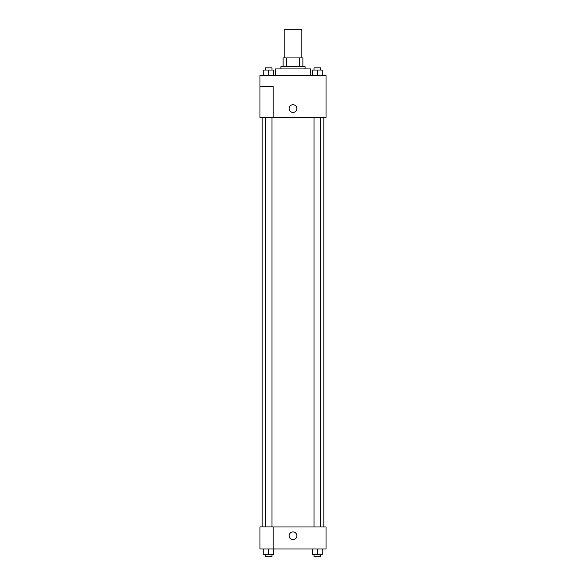 <?xml version="1.0" encoding="UTF-8"?>
<svg xmlns="http://www.w3.org/2000/svg" width="586" height="586" viewBox="0 0 586 586"><rect width="100%" height="100%" fill="white"/><g stroke="black" fill="none" stroke-linecap="round" stroke-linejoin="round"><path stroke-width="0.88" d="M301.812 57.926L301.812 29.3L284.188 29.3L284.188 57.926M286.539 66.738L286.539 57.926L283.089 57.926L283.089 66.738L283.089 57.926M286.539 57.926L302.911 57.926L302.911 66.738M299.461 66.738L299.461 57.926M280.892 68.936L280.892 66.738L305.108 66.738L305.108 68.936M310.617 75.543L310.617 68.936L275.383 68.936L275.383 75.543M259.972 75.543L326.028 75.543L326.028 117.383L259.972 117.383L273.179 117.346L273.179 86.552L259.972 86.552L259.972 75.543M289.147 108.578A3.853 3.853 0 0 1 294.926 105.238A3.853 3.853 0 0 1 294.926 111.911A3.853 3.853 0 0 1 289.147 108.578M259.972 86.552L259.972 117.346M273.179 526.975L326.028 526.975L326.028 548.994L259.972 548.994L259.972 526.939L273.179 526.939L273.179 548.994M289.147 535.78A3.853 3.853 0 0 1 294.926 532.44A3.853 3.853 0 0 1 294.926 539.12A3.853 3.853 0 0 1 289.147 535.78M312.36 548.994L312.36 554.495L322.263 554.495L322.263 548.994L322.263 554.495M317.312 554.495L317.312 548.994M320.615 554.495L320.615 556.7L314.008 556.7L314.008 554.495M263.737 548.994L263.737 554.495L273.64 554.495L273.64 548.994L273.64 554.495M268.688 554.495L268.688 548.994M271.992 554.495L271.992 556.7L265.385 556.7L265.385 554.495M312.36 75.543L312.36 70.042L322.263 70.042L322.263 75.543L322.263 70.042M317.312 75.543L317.312 70.042M320.615 70.042L320.615 67.837L314.008 67.837L314.008 70.042M263.737 75.543L263.737 70.042L273.64 70.042L273.64 75.543L273.64 70.042M268.688 75.543L268.688 70.042M271.992 70.042L271.992 67.837L265.385 67.837L265.385 70.042M323.831 526.975L323.831 117.383M262.169 526.939L262.169 117.383M314.008 117.383L314.008 526.975M320.615 117.383L320.615 526.975M271.992 526.939L271.992 117.383M265.385 526.939L265.385 117.383"/></g></svg>
